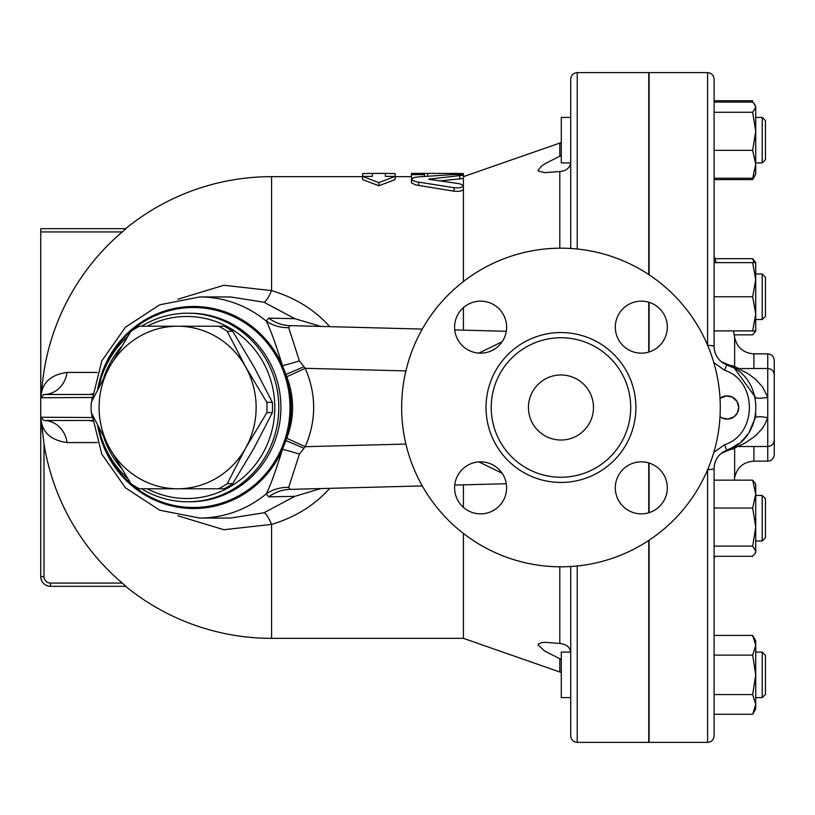 <?xml version="1.0" encoding="UTF-8"?>
<svg xmlns="http://www.w3.org/2000/svg" width="815" height="815" viewBox="0 0 815 815"><rect width="100%" height="100%" fill="white"/><g stroke="black" fill="none" stroke-linecap="round" stroke-linejoin="round"><path stroke-width="1.22" d="M528.446 407.5A32.508 32.508 0 0 1 577.224 379.342A32.508 32.508 0 0 1 577.224 435.658A32.508 32.508 0 0 1 528.446 407.5M720.277 407.5A159.312 159.312 0 0 1 481.308 545.469A159.312 159.312 0 0 1 481.308 269.531A159.312 159.312 0 0 1 720.277 407.5M630.708 407.5A69.744 69.744 0 0 1 526.093 467.902A69.744 69.744 0 0 1 526.093 347.098A69.744 69.744 0 0 1 630.708 407.5M615.305 487.849A26.009 26.009 0 0 1 641.313 461.84A26.009 26.009 0 0 1 667.322 487.849A26.009 26.009 0 0 1 641.313 513.857A26.009 26.009 0 0 1 615.305 487.849M480.616 461.84A26.009 26.009 0 0 1 506.624 487.849A26.009 26.009 0 0 1 480.616 513.857A26.009 26.009 0 0 1 454.597 487.849A26.009 26.009 0 0 1 480.616 461.84M506.624 327.151A26.009 26.009 0 0 1 480.616 353.16A26.009 26.009 0 0 1 454.597 327.151A26.009 26.009 0 0 1 480.616 301.143A26.009 26.009 0 0 1 506.624 327.151M641.313 353.16A26.009 26.009 0 0 1 615.305 327.151A26.009 26.009 0 0 1 641.313 301.143A26.009 26.009 0 0 1 667.322 327.151A26.009 26.009 0 0 1 641.313 353.16M649.076 351.978L649.076 302.324M649.076 274.767L649.076 72.617L707.593 72.617L707.593 345.214M707.593 469.786L707.593 742.384L649.076 742.384L649.076 540.233M649.076 512.676L649.076 463.022M713.818 362.594L724.504 370.224C757.746 380.758 757.604 434.344 724.504 444.776L713.818 452.406M720.012 398.311L726.389 395.917L732.339 397.139L737.015 401.459L738.716 407.5L737.32 413.011L733.989 416.842L727.826 419.083L721.876 417.861L720.012 416.689A11.604 11.604 0 0 0 738.716 407.5A11.604 11.604 0 0 0 720.012 398.311M227.263 331.348L245.61 366.862A81.286 78.515 -90 0 0 177.609 326.214L218.675 326.214A91.035 87.938 90 0 1 227.263 331.348L232.764 331.348A91.035 87.938 -90 0 0 224.176 326.214L218.675 326.214M109.617 366.862L130.879 331.348A91.035 87.938 90 0 1 139.467 326.214L177.609 326.214A81.286 78.515 -90 0 0 109.617 366.862A81.286 78.515 -90 0 0 109.617 448.138L91.28 412.635A91.035 87.938 90 0 1 91.28 402.365L109.617 366.862M266.862 412.635L245.61 448.138A81.286 78.515 -90 0 0 245.61 366.862L266.862 402.365A91.035 87.938 90 0 1 266.862 412.635L272.363 412.635A91.035 87.938 -90 0 0 272.363 402.365L254.025 366.862L232.764 331.348M177.609 488.786L139.467 488.786A91.035 87.938 90 0 1 130.879 483.652L109.617 448.138A81.286 78.515 -90 0 0 177.609 488.786A81.286 78.515 -90 0 0 245.61 448.138L227.263 483.652A91.035 87.938 90 0 1 218.675 488.786L177.609 488.786M218.675 488.786L224.176 488.786A91.035 87.938 -90 0 0 232.764 483.652L254.025 448.138L272.363 412.635M272.363 402.365L266.862 402.365M232.764 483.652L227.263 483.652M570.714 117.401L561.291 117.401L561.291 162.918L570.694 162.918M765.468 126.366L765.468 120.651L762.219 117.401L762.219 162.918L765.468 159.669L765.468 126.366M755.719 117.401L762.219 117.401L755.719 117.401M570.694 652.082L561.291 652.082L561.291 697.599L570.714 697.599M765.468 694.349L765.468 655.331L762.219 652.082L762.219 697.599L765.468 694.349M755.719 697.599L762.219 697.599M765.468 532.032L765.468 498.729L762.219 495.479L762.219 540.997L765.468 537.747L765.468 532.032M754.089 103.525L755.719 107.183L755.026 104.819L752.673 102.079L714.103 102.079M752.673 178.241L755.719 164.294L755.719 174.298L752.673 178.241L714.103 178.241M755.719 131.327L752.673 112.287L755.719 107.183L755.719 164.294L752.673 150.357L755.719 131.327M714.103 179.575L752.673 179.575L754.089 176.794M755.719 329.739L755.719 330.9L752.673 330.9L755.719 313.836L752.673 296.762L755.719 279.698L752.673 262.624L755.719 262.624L755.719 274.003L762.219 274.003L762.219 319.521L765.468 316.271L765.468 277.253L762.219 274.003M734.234 334.843L752.673 334.843L755.546 330.9M754.089 262.624L752.673 258.691L755.719 262.624L755.719 330.9L755.026 332.102M752.673 635.425L755.719 640.702L755.719 645.276L752.673 635.425L714.103 635.425M755.719 674.84L752.673 655.128L755.719 645.276L755.719 704.405L752.673 694.553L755.719 674.84M755.719 704.405L755.719 708.979L752.673 714.266L755.719 704.405M755.719 494.094L752.673 480.157L755.719 484.1L755.719 527.071L752.673 508.03L755.719 494.094M755.719 551.215L752.673 546.111L755.719 527.071L755.719 552.376L755.026 553.579L755.719 551.215M714.103 556.309L752.673 556.309L755.026 553.579M714.103 112.287L752.673 112.287M714.103 150.357L752.673 150.357M714.103 100.734L752.673 100.734M714.908 258.691L752.673 258.691M714.103 714.266L752.673 714.266M714.103 694.553L752.673 694.553M714.103 655.128L752.673 655.128M714.103 546.111L752.673 546.111M714.103 508.03L752.673 508.03M714.103 480.157L752.673 480.157M714.103 296.762L752.673 296.762M714.103 330.9L752.673 330.9M714.103 262.624L752.673 262.624M707.664 345.377A6.5 1.202 0 0 1 714.103 346.589L714.103 79.116C713.716 75.163 711.546 72.993 707.593 72.617M707.593 742.384C711.546 742.007 713.716 739.837 714.103 735.884L714.103 468.411A6.5 1.202 180 0 1 707.664 469.623M724.504 370.224L726.776 364.865C718.738 361.371 714.511 355.279 714.103 346.589L714.317 349.492M714.103 468.411C714.511 459.721 718.738 453.629 726.776 450.135L724.504 444.776M726.033 450.44L726.776 450.135C765.397 438.215 765.56 376.907 726.776 364.865L731.789 367.086L737.891 368.574L767.75 368.482L767.75 397.231L762.708 387.156L755.536 379.158L747.518 373.29L737.891 368.574M725.544 450.654L721.917 452.794M715.407 461.392L714.796 463.246M714.46 464.682L714.164 466.883M570.714 566.517L570.714 735.884C571.101 739.837 573.271 742.007 577.224 742.384L577.224 565.987M648.75 352.07L648.75 302.222M648.75 274.553L648.75 72.617L577.224 72.617C573.271 72.993 571.101 75.163 570.714 79.116L570.714 248.483M577.224 742.384L648.75 742.384L648.75 540.447M648.75 512.778L648.75 462.93M726.776 450.135L731.789 447.914L737.891 446.426L744.93 443.177L755.556 435.821L761.831 429.057L764.704 424.686L767.75 417.769L767.75 397.231A13.009 3.331 166.5 0 1 755.108 396.844L755.505 398.678M755.882 414.112L755.108 418.156L749.24 431.96M747.284 434.792L744.207 438.47M743.616 439.091L741.406 441.241M738.38 443.747L731.789 447.914M734.804 368.798L755.108 396.844M714.429 350.124L714.989 352.426M721.835 362.145L723.139 363.042M721.224 453.344L732.797 448.444M731.656 449.564L737.891 446.426M732.797 366.556L721.224 361.656M755.108 418.156A13.009 3.331 -166.5 0 1 767.75 417.769L767.75 461.147C771.693 460.76 773.863 458.59 774.25 454.648L774.25 374.992C773.863 371.039 771.693 368.869 767.75 368.482L767.75 353.853C771.693 354.24 773.863 356.41 774.25 360.352L774.25 440.008C773.863 443.961 771.693 446.131 767.75 446.518L738.706 446.518M734.234 480.157A451.938 451.938 0 0 0 734.641 477.631L734.641 447.364L734.641 477.631C737.025 467.423 743.453 461.922 753.906 461.147L753.906 446.518M753.906 368.482L753.906 353.853C743.453 353.078 737.025 347.577 734.641 337.369L734.641 367.636L734.641 337.369A451.938 451.938 0 0 0 733.571 330.9M92.472 420.469L44 420.509L40.75 417.249L40.75 576.572L40.75 417.249L44 420.509A26.009 23.319 -90 0 1 67.044 442.565L97.301 442.565M67.044 442.565C52.486 440.497 43.99 433.896 41.565 422.751L40.831 417.973M372.384 173.432L362.634 173.595L362.634 176.386L372.384 176.386L372.384 173.432M378.883 182.631L362.634 176.386L362.634 179.595L378.883 185.759L378.883 182.631L395.143 176.386L395.143 173.595L385.393 173.432L385.393 176.386L395.143 176.386L395.143 179.595L378.883 185.759M424.411 173.401L411.402 173.401L411.402 174.614L424.411 174.614L424.411 173.401L456.92 173.432L463.419 173.636L463.419 175.164C462.451 174.563 459.334 174.349 454.067 174.512L418.706 176.845L414.346 177.476L411.402 179.188L412.859 180.624L416.679 181.806L454.067 187.725C459.436 188.204 462.553 187.521 463.419 185.667L459.772 183.783L428.578 179.219L463.419 175.164L463.419 178.434L439.407 180.961M424.411 174.614L424.411 176.386M411.402 174.614L411.402 177.884L412.186 178.22M463.419 178.434L463.419 189.1C462.553 190.985 459.436 191.678 454.067 191.189L415.681 184.954L411.463 182.805L411.402 179.188M463.419 484.854L463.419 507.378M463.419 533.468L463.419 638.349L561.291 672.528M177.884 515.783L223.881 529.73L271.599 524.391C295.091 517.362 314.478 505.341 329.759 488.338M329.759 326.662C314.559 309.71 295.173 297.689 271.599 290.609L223.901 285.27L177.884 299.217M463.419 189.1L463.419 281.532M463.419 307.622L463.419 330.146M570.714 162.226C570.021 167.839 566.394 170.936 559.813 171.517L544.705 172.648L538.338 171.018L538.063 170.223L541.669 165.924L545.734 163.316L561.291 155.492M561.291 659.508L559.925 658.795M559.966 658.805L560.771 659.213M559.813 671.937L559.813 658.734L544.705 651.073L538.063 644.838L538.308 644.033L541.669 642.597L545.734 642.332L559.813 643.483C566.608 644.227 570.245 647.324 570.714 652.774M502.152 341.73L478.884 353.099M478.884 461.901L502.152 473.271M92.146 397.761L91.738 401.408M91.738 413.592L92.146 417.239M92.166 397.486L40.75 397.751L40.75 417.249L92.166 417.514M92.564 393.788A26.009 18.786 -90 0 1 88.214 394.491L92.472 394.531M88.214 420.509A26.009 18.786 -90 0 1 92.564 421.212M97.301 372.435L67.044 372.435A26.009 23.319 -90 0 1 44 394.491L43.327 394.562M40.852 396.956L41.647 391.944C44.204 380.921 52.669 374.421 67.044 372.435M41.565 422.751L43.99 443.778M263.938 302.212L294.806 318.665L268.848 318.156L266.169 321.059A110.545 106.775 -90 0 0 199.614 296.955L230.604 296.955L263.938 302.212A26.009 4.646 108 0 0 271.599 290.609L271.599 176.651L362.634 176.651M88.214 394.491L44 394.491L40.75 397.751L40.75 231.929L122.281 231.929A230.482 230.482 0 0 0 41.647 391.944M40.75 228.679L125.938 228.679L40.75 228.679L40.75 231.929M125.938 228.679L122.454 231.786M125.612 586.321A230.849 230.849 0 0 0 271.599 638.349L271.599 524.391A26.009 4.646 72 0 0 263.938 512.788L230.604 518.045L199.614 518.045A110.545 106.775 -90 0 0 266.169 493.941A39.018 36.655 -154.2 0 1 288.693 487.35L299.4 454.118L305.207 446.691C316.485 420.581 316.485 394.45 305.207 368.309L299.4 360.882L288.693 327.65L290.028 325.623A39.018 37.592 -88.5 0 1 268.848 318.156M124.777 585.221L122.281 583.071L125.938 586.321L50.499 586.321L50.499 583.071A6.5 6.5 0 0 1 44 576.572L44 443.849A230.482 230.482 0 0 0 122.281 583.071L50.499 583.071M42.349 431.573L41.759 425.359M40.75 576.572A9.749 9.749 0 0 0 50.499 586.321A9.749 9.749 0 0 1 40.75 576.572L44 576.572M294.806 318.665L320.978 326.438M299.4 360.882A39.018 6.316 161.6 0 1 282.459 365.619C275.399 342.962 269.969 328.109 266.169 321.059A39.018 36.655 154.2 0 0 288.693 327.65M97.668 389.387A101.019 97.576 -90 0 1 181.633 307.245A101.019 97.576 -90 0 1 282.459 365.619L285.851 374.401A39.018 1.263 156.5 0 0 303.852 366.76M286.778 376.744C294.5 397.262 294.5 417.759 286.778 438.256L285.851 440.599A101.019 97.576 -90 0 0 285.851 374.401L286.778 376.744L305.207 368.309L405.901 370.927M286.778 438.256L305.207 446.691L405.901 444.073M97.668 425.613A101.019 97.576 -90 0 0 251.142 489.132A101.019 97.576 -90 0 0 282.459 449.381L285.851 440.599A39.018 1.263 -156.5 0 1 303.852 448.24M288.693 487.35L290.028 489.377A39.018 37.592 88.5 0 0 268.848 496.844L266.169 493.941C269.969 486.901 275.399 472.048 282.459 449.381A39.018 6.316 -161.6 0 1 299.4 454.118M320.978 488.562L294.806 496.335L263.938 512.788M268.848 496.844L294.806 496.335M506.298 331.267L454.75 329.922M422.282 329.077L290.028 325.623M290.028 489.377L422.282 485.923M454.75 485.078L506.298 483.733M98.768 427.804A94.285 91.076 -90 0 0 127.425 478.181M141.555 488.786A94.285 91.076 -90 0 0 187.715 501.785A94.285 91.076 -90 0 0 278.791 407.5A94.285 91.076 -90 0 0 187.715 313.215A94.285 91.076 -90 0 0 141.555 326.214M127.425 336.819A94.285 91.076 -90 0 0 98.768 387.196M103.892 377.376A91.035 87.938 90 0 1 121.18 346.976M147.27 326.214A91.035 87.938 90 0 1 274.808 407.5A91.035 87.938 90 0 1 147.27 488.786M121.18 468.024A91.035 87.938 90 0 1 103.892 437.624M635.904 407.5A74.939 74.939 0 0 0 523.495 342.595A74.939 74.939 0 0 0 523.495 472.405A74.939 74.939 0 0 0 635.904 407.5M427.661 173.432L427.661 176.132M456.92 173.432L456.92 174.451M459.772 175.959L459.772 179.239M418.706 182.153L418.706 185.525M430.402 178.546L430.402 179.86M454.067 187.725L454.067 191.189M577.224 249.013L577.224 72.617M463.419 176.651L559.813 143.063L559.813 156.266M559.813 566.812L559.813 643.483M559.813 171.517L559.813 248.188M99.481 430.88A100.001 96.598 -90 0 0 250.297 488.307A100.001 96.598 -90 0 0 247.016 324.319A100.001 96.598 -90 0 0 99.481 384.12M187.715 313.215L189.824 313.215A94.285 91.076 90 0 1 276.428 378.292A94.285 91.076 90 0 1 243.481 483.692A94.285 91.076 90 0 1 189.824 501.785L187.715 501.785M755.719 162.918L762.219 162.918M755.719 652.082L762.219 652.082M755.719 540.997L762.219 540.997M755.719 495.479L762.219 495.479M755.026 175.5L752.673 179.575M755.719 319.521L762.219 319.521M716.263 262.624A451.938 451.938 0 0 0 714.103 256.389M714.103 558.611A451.938 451.938 0 0 0 714.908 556.309M738.706 368.482L731.656 365.436M753.906 461.147L767.75 461.147M753.906 353.853L767.75 353.853M372.384 173.401L385.393 173.401M271.599 638.349L463.419 638.349M395.143 176.651L411.402 176.651M559.813 143.063L561.291 142.472M271.599 176.651A230.849 230.849 0 0 0 125.612 228.679M199.614 296.955L159.659 304.81L125.449 327.212L101.783 360.882L91.912 401.041M91.912 413.959L101.783 454.118L125.449 487.788L159.659 510.19L199.614 518.045"/></g></svg>
